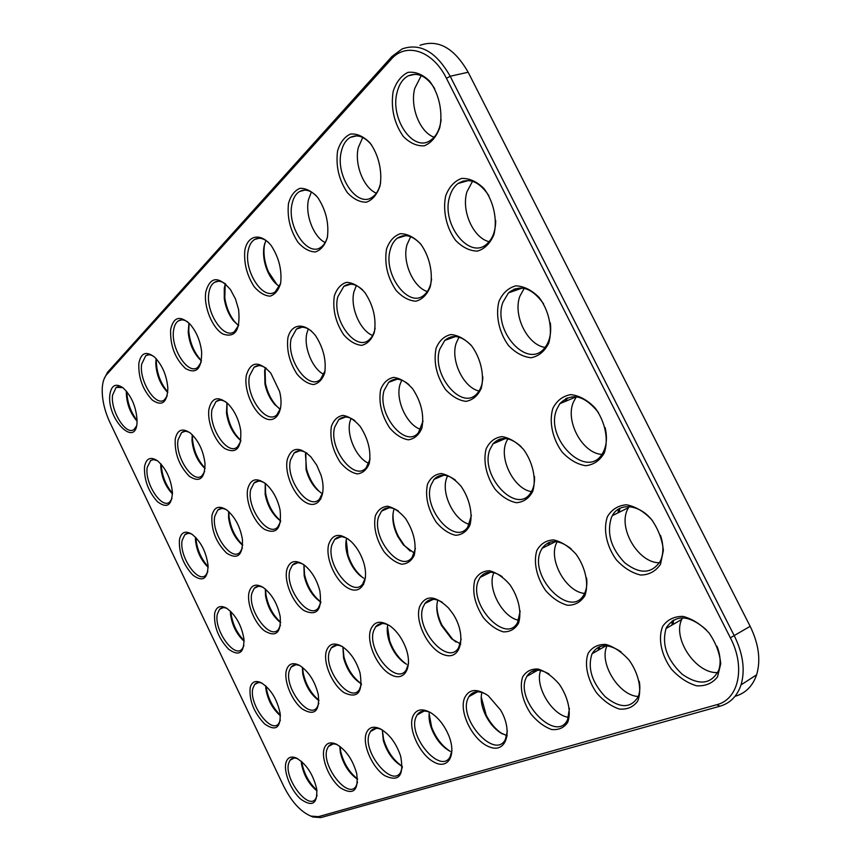 <?xml version="1.0" encoding="UTF-8"?>
<svg xmlns="http://www.w3.org/2000/svg" width="861" height="861" viewBox="0 0 861 861"><rect width="100%" height="100%" fill="white"/><g stroke="black" fill="none" stroke-linecap="round" stroke-linejoin="round"><path stroke-width="1.29" d="M104.127 378.851L107.571 372.243L391.916 56.514L402.109 48.937C420.157 42.641 436.183 51.746 450.185 76.252L734.379 635.945C743.097 653.876 745.314 670.181 741.041 684.872C737.231 696.108 730.203 703.222 719.957 706.214L320.873 817.584L312.963 817.014L310.283 815.873M106.732 374.513L391.034 59.463C405.8 41.941 432.706 50.261 446.45 78.34L730.365 637.807C745.874 667.264 738.641 699.476 716.739 704.718L318.452 816.648L310.929 816.11C300.618 811.751 291.545 801.795 283.71 786.233L110.004 422.622C104.568 410.891 101.975 399.622 102.222 388.817C102.524 382.381 104.02 377.613 106.732 374.513L107.571 372.243M420.05 45.289C438.217 39.003 454.253 47.99 468.158 72.249L750.157 626.313C758.799 644.05 760.941 660.236 756.593 674.852C752.729 686.045 745.658 693.159 735.369 696.215M522.649 676.94C519.258 687.067 522.573 701.64 531.054 714.146C537.436 721.744 544.292 726.867 551.621 729.504C558.595 730.214 563.944 727.846 567.679 722.401C571.489 712.316 568.174 697.13 559.273 684.204C552.601 676.455 545.551 671.397 538.147 669.04C531.259 668.696 526.093 671.332 522.649 676.94M328.73 544.227C324.898 557.928 335.908 582.273 348.77 588.472C361.706 595.328 369.993 579.84 362.976 560.446C360.113 552.611 356.056 546.197 350.793 541.225C339.966 532.604 332.615 533.605 328.73 544.227M370.51 630.026C366.216 643.156 377.656 668.061 391.131 674.83C404.713 682.267 413.226 666.92 405.574 647.332C401.99 638.335 397.007 631.35 390.614 626.367C380.734 619.866 374.04 621.082 370.51 630.026M412.72 716.686C407.942 729.159 419.727 754.527 433.815 762.007C447.989 770.164 456.868 755.291 448.742 735.52C444.308 725.113 438.249 717.471 430.565 712.596C421.825 707.936 415.885 709.303 412.72 716.686M375.31 515.987C373.308 527.459 376.214 539.363 384.028 551.675C389.624 558.358 395.468 562.534 401.581 564.192C407.296 563.987 411.526 560.952 414.292 555.097C416.606 543.474 413.689 531.269 405.531 518.483C399.708 511.692 393.714 507.613 387.558 506.225C381.918 506.752 377.839 510.013 375.31 515.987M427.443 484.377C424.968 496.743 427.939 509.411 436.344 522.379C442.403 529.386 448.818 533.691 455.577 535.294C461.926 534.918 466.705 531.549 469.912 525.188C473.033 513.899 469.503 498.379 460.969 486.142C454.64 479.028 448.064 474.82 441.262 473.518C434.977 474.271 430.371 477.887 427.443 484.377M419.705 606.488C414.055 622.094 429.607 651.616 445.492 655.232C461.679 659.86 466.597 634.008 452.757 613.559L448.495 607.984C435.139 595.177 425.549 594.682 419.705 606.488M474.777 580.131C471.979 591.916 474.863 604.454 483.441 617.735C489.661 625.032 496.291 629.735 503.33 631.856C509.992 632.017 515.05 629.143 518.516 623.235C521.981 612.537 518.559 597.179 509.841 584.608C503.341 577.182 496.539 572.554 489.425 570.735C482.849 570.94 477.963 574.072 474.777 580.131M464.563 697.948C458.547 712.273 473.41 741.375 489.726 747.036C506.29 753.633 513.285 731.258 500.542 709.991L488.327 695.796C477.005 688.122 469.084 688.843 464.563 697.948M324.134 748.715C320.905 758.842 329.548 779.474 340.569 787.955C353.344 795.542 358.736 790.775 356.734 773.641C352.687 759.434 345.756 749.554 335.951 744.012C329.989 741.579 326.039 743.151 324.134 748.715M287.897 337.781C286.455 350.244 289.511 362.373 297.045 374.148C302.362 380.325 307.829 383.802 313.458 384.576C318.645 383.446 322.401 379.561 324.726 372.921C326.437 360.242 323.37 347.801 315.513 335.596C304.654 322.003 291.341 323.392 287.897 337.781M246.386 375.148C243.502 389.581 253.242 412.408 264.714 418.123C276.241 424.408 284.517 410.223 279.556 391.411L270.817 373.125C258.913 360.544 250.766 361.222 246.386 375.148M286.401 670.288C283.538 680.825 291.825 700.962 302.34 709.033C314.502 716.234 319.818 711.423 318.279 694.623C314.889 681.051 308.582 671.279 299.37 665.295C292.729 662.087 288.413 663.745 286.401 670.288M244.868 250.056C243.706 263.003 246.816 275.229 254.21 286.745C259.398 292.675 264.682 295.818 270.074 296.162C275.014 294.58 278.544 290.275 280.643 283.258C282.074 270.085 278.932 257.525 271.215 245.589C260.614 232.47 247.925 234.967 244.868 250.056M205.811 291.836C203.4 306.387 212.301 328.213 222.999 334.068C235.333 338.169 240.531 329.978 238.594 309.497L235.473 298.95L230.49 289.64C218.446 275.714 210.213 276.446 205.811 291.836M214.647 613.409C213.765 626.367 218.414 638.302 228.595 649.216C239.003 656.62 244.126 653.219 243.954 639.002C241.467 624.946 235.58 614.625 226.292 608.027C220.147 604.96 216.272 606.747 214.647 613.409M250.164 687.638C249.055 700.456 253.877 712.553 264.607 723.929C275.563 731.592 280.751 728.115 280.159 713.489C277.081 699.046 270.698 688.757 261.012 682.622C255.373 680.168 251.756 681.847 250.164 687.638M287.359 459.268C283.99 473.421 294.451 497.088 306.645 502.921C318.904 509.378 327.115 494.236 320.981 475.078L316.751 465.188L310.918 456.911C299.402 446.17 291.545 446.956 287.359 459.268M331.377 426.421C329.655 438.4 332.637 450.411 340.31 462.454C345.767 468.89 351.428 472.711 357.283 473.916C362.739 473.238 366.732 469.783 369.272 463.53C371.285 451.368 368.293 439.045 360.275 426.55C354.603 420.039 348.813 416.315 342.915 415.379C337.544 416.38 333.691 420.06 331.377 426.421M366.162 733.518C362.266 744.679 372.21 767.399 384.587 775.589C398.88 782.348 404.24 775.858 400.656 756.141C396.297 743.312 389.559 734.229 380.465 728.912C373.351 725.651 368.583 727.19 366.162 733.518M249.012 592.562C246.515 603.453 254.404 623.052 264.392 630.79C275.95 637.7 281.213 632.964 280.191 616.584C277.414 603.496 271.689 593.735 262.992 587.299C255.76 583.241 251.1 584.996 249.012 592.562M286.853 569.616C283.796 581.702 292.891 603.313 304.116 610.621C317.085 616.541 322.326 609.954 319.851 590.883C316.848 579.604 311.585 570.94 304.062 564.891C295.345 559.241 289.608 560.812 286.853 569.616M326.319 651.185C322.843 662.841 332.4 685.044 344.206 692.739C357.842 698.992 363.116 692.395 360.038 672.936C356.389 660.99 350.427 652.164 342.161 646.482C334.197 642.08 328.913 643.651 326.319 651.185M138.825 363.503C138.363 377.839 142.84 390.011 152.268 400.031C161.943 406.683 167.142 402.787 167.852 388.343C166.808 375.687 162.438 365.344 154.754 357.293C146.252 350.631 140.935 352.698 138.825 363.503M209.029 408.76C206.758 421.427 214.798 441.671 224.807 448.559C236.355 454.307 241.661 448.247 240.703 430.392C238.852 419.63 234.644 410.805 228.09 403.895C218.317 395.737 211.967 397.351 209.029 408.76M175.224 439.175C174.568 453.586 179.271 465.962 189.345 476.294C199.655 482.946 204.875 478.673 205.004 463.466C203.39 450.841 198.633 440.8 190.722 433.352C182.532 427.508 177.366 429.445 175.224 439.175M109.885 394.456C106.452 419.587 137.34 449.894 137.071 420.523C136.232 406.973 131.593 396.103 123.155 387.902C115.88 382.865 111.456 385.05 109.885 394.456M179.432 539.804C178.754 552.837 183.232 564.612 192.864 575.126C202.722 582.327 207.792 579.076 208.05 565.365C206.123 551.589 200.688 541.149 191.755 534.068C185.169 530.333 181.058 532.249 179.432 539.804M288.51 203.379C286.982 217.381 290.189 230.414 298.121 242.49C303.729 248.657 309.497 251.81 315.427 251.95C320.916 250.034 324.888 245.245 327.341 237.582C329.171 223.3 325.942 209.89 317.644 197.352C311.8 191.142 305.903 188.129 299.94 188.333C294.537 190.625 290.727 195.641 288.51 203.379M170.65 329.451C170.004 345.476 174.977 358.52 185.578 368.583C196.394 374.47 201.754 368.928 201.646 351.945C200.333 341.01 196.502 331.797 190.152 324.306C180.089 315.061 173.588 316.783 170.65 329.451M144.508 466.823C144.024 479.878 148.329 491.48 157.402 501.629C166.711 508.711 171.726 505.687 172.426 492.546C171.048 478.931 166.033 468.319 157.38 460.7C150.417 456.308 146.122 458.343 144.508 466.823M285.992 762.502C283.291 771.79 290.975 790.721 300.887 799.256C312.392 807.274 317.655 803.787 316.687 788.827C312.995 773.878 306.085 763.556 295.958 757.863C290.857 755.98 287.531 757.529 285.992 762.502M662.701 626.313C657.804 638.195 661.183 654.866 671.236 668.943C678.92 677.435 687.358 683.053 696.56 685.797C705.417 686.325 712.402 683.365 717.514 676.897L720.732 663.809C719.774 653.187 715.878 642.909 709.044 632.953C700.951 624.279 692.233 618.758 682.913 616.39C674.131 616.336 667.393 619.64 662.701 626.313M380.616 389.678C378.474 402.604 381.52 415.4 389.775 428.068C395.673 434.783 401.861 438.701 408.34 439.81C414.399 438.906 418.909 435.053 421.858 428.24C424.355 415.11 421.287 401.958 412.656 388.795C406.489 381.983 400.15 378.183 393.628 377.398C387.644 378.668 383.306 382.768 380.616 389.678M486.174 448.764C482.86 460.979 486.433 476.876 495.247 489.392C501.855 496.743 508.926 501.188 516.439 502.716C523.563 502.124 528.998 498.358 532.744 491.405C536.511 479.146 532.927 462.508 523.649 449.582C516.729 442.102 509.464 437.786 501.866 436.613C494.838 437.625 489.597 441.671 486.174 448.764M552.859 408.329C548.823 421.675 552.461 438.733 562.072 451.971C569.325 459.709 577.161 464.294 585.598 465.715C593.638 464.843 599.869 460.592 604.282 452.94C608.845 439.54 605.229 421.61 595.08 407.91C587.45 400.053 579.367 395.619 570.832 394.618C562.879 395.963 556.884 400.537 552.859 408.329M334.316 296.023C332.475 309.486 335.607 322.401 343.7 334.778C349.448 341.214 355.432 344.744 361.631 345.358C367.399 343.948 371.629 339.621 374.331 332.378C376.494 318.667 373.34 305.386 364.881 292.536C358.886 286.024 352.762 282.623 346.52 282.343C340.838 284.13 336.769 288.693 334.316 296.023M247.764 488.822C245.105 501.231 253.694 522.207 264.316 529.235C276.596 534.982 281.848 528.579 280.083 510.024C277.672 499.154 273.002 490.501 266.06 484.065C256.729 477.123 250.626 478.705 247.764 488.822M211.957 515.535C211.074 529.935 215.993 542.495 226.723 553.225C237.668 559.951 242.899 555.388 242.436 539.535C240.251 526.771 235.042 516.923 226.798 510.013C219.028 505.041 214.088 506.881 211.957 515.535M536.877 550.405C533.196 561.985 536.661 577.709 545.67 590.592C552.461 598.277 559.779 603.174 567.625 605.283C575.094 605.294 580.852 602.076 584.899 595.64C589.053 584.049 585.588 567.593 576.117 554.28C568.992 546.455 561.458 541.666 553.526 539.89C546.143 540.299 540.59 543.808 536.877 550.405M607.435 516.632C602.98 529.257 606.478 546.122 616.315 559.779C623.773 567.894 631.909 572.985 640.724 575.051C649.172 574.879 655.77 571.263 660.527 564.203L663.368 550.47C662.27 539.632 658.374 529.375 651.691 519.7C643.834 511.434 635.44 506.462 626.507 504.783C618.144 505.45 611.794 509.389 607.435 516.632M588.181 653.251C584.124 664.186 587.471 679.738 596.684 692.987C603.658 701.005 611.235 706.364 619.414 709.066C627.238 709.701 633.33 707.053 637.678 701.145C642.241 690.242 638.905 673.98 629.219 660.269C621.89 652.078 614.087 646.805 605.81 644.426C598.061 644.211 592.185 647.149 588.181 653.251M445.729 195.759C442.532 210.471 446.407 227.907 455.577 240.359C462.432 247.365 469.708 250.949 477.403 251.111C484.678 248.915 490.178 243.437 493.913 234.666C497.604 219.803 493.697 201.463 484.033 188.624C476.843 181.542 469.353 178.141 461.582 178.431C454.404 181.122 449.119 186.891 445.729 195.759M386.535 249.023C384.221 263.66 387.428 277.479 396.157 290.501C402.421 297.217 408.986 300.78 415.874 301.199C422.32 299.445 427.131 294.591 430.296 286.648C433.298 273.098 429.478 256.104 420.62 243.932C414.066 237.141 407.328 233.729 400.387 233.697C394.026 235.882 389.409 240.994 386.535 249.023M393.154 91.427C390.657 108.099 394.047 123.123 403.314 136.479C409.965 143.152 416.972 146.252 424.312 145.8C431.21 142.969 436.366 136.899 439.777 127.6C443.038 112.027 439.002 93.494 429.564 81.063C422.59 74.358 415.389 71.463 407.974 72.378C401.183 75.703 396.243 82.053 393.154 91.427M337.577 150.89C335.618 166.119 338.911 180.078 347.467 192.767C353.559 199.171 359.887 202.313 366.463 202.195C372.587 199.87 377.096 194.5 379.981 186.084C382.618 171.92 378.679 154.743 370.015 142.937C363.654 136.479 357.164 133.509 350.535 134.025C344.508 136.781 340.181 142.399 337.577 150.89M436.064 348.318C433.395 362.33 436.516 376.02 445.417 389.366C451.853 396.404 458.665 400.397 465.866 401.366C472.646 400.182 477.758 395.866 481.213 388.419C484.592 375.504 480.89 358.682 471.828 346.133C465.091 339.008 458.095 335.144 450.83 334.552C444.136 336.156 439.207 340.741 436.064 348.318M498.96 301.382C495.344 315.417 499.111 332.669 508.496 345.509C515.545 352.881 523.101 356.96 531.162 357.735C538.814 356.196 544.679 351.32 548.748 343.108C552.87 328.956 549.103 310.821 539.201 297.562C531.786 290.092 524.005 286.186 515.857 285.841C508.302 287.865 502.663 293.041 498.96 301.382M548.974 673.969C538.954 668.233 531.581 669.029 526.857 676.337L526.189 677.693C514.684 700.574 556.69 744.001 567.593 719.613L569.433 708.388M348.178 539.051C342.581 535.833 338.061 535.983 334.638 539.513L331.883 544.905C325.652 564.149 352.267 598.373 362.696 584.016L365.527 577.214M389.42 625.527C383.489 622.438 378.883 622.88 375.6 626.851L373.674 630.704C366.506 649.797 396.2 686.152 406.209 669.955L408.544 663.239M430.898 712.79C424.721 709.916 420.114 710.637 417.068 714.953L415.895 717.342C407.727 736.177 440.628 774.803 450.077 756.884L451.95 750.318M398.482 511.068C391.518 506.591 385.879 506.612 381.563 511.111L378.636 516.708C371.285 537.705 400.613 573.738 412.161 557.282L415.432 548.468M455.544 480.234C446.784 473.798 439.605 473.528 434.009 479.405L430.952 485.141C422.213 508.248 454.909 546.272 467.727 527.169L471.419 515.416M442.253 602.259C434.794 597.964 429.026 598.363 424.936 603.464L423.031 607.199C414.561 628.11 447.623 666.5 458.59 647.806L461.173 639.099M502.189 576.644C492.696 570.456 485.324 570.714 480.072 577.43L478.307 580.884C468.212 603.991 505.504 644.62 517.483 622.74L520.184 611.159M486.217 694.31C478.425 690.318 472.646 691.092 468.89 696.646L467.91 698.648C458.256 719.301 495.183 760.209 505.375 739.438L507.333 730.967M337.512 744.808C333.476 743.215 330.409 743.796 328.332 746.552L327.008 749.307C321.045 765.311 348.016 799.987 356.045 786.211L357.584 782.1M311.574 331.151C305.838 326.706 300.79 326.018 296.432 329.085L291.201 338.524C285.884 359.274 308.453 391.088 320.486 379.335L325.146 370.714M266.383 368.39C261.636 365.129 257.525 364.752 254.07 367.26L249.518 375.837C244.998 395.038 266.027 425.452 276.79 414.873L280.611 408.211M300.274 665.822C296.367 664.111 293.31 664.531 291.104 667.071L289.274 670.891C284.033 687.175 308.712 720 317.063 707.441L318.861 703.243M268.46 242.382C263.369 238.12 258.731 237.162 254.544 239.519C251.294 241.586 249.173 245.342 248.162 250.799C243.738 271.301 263.401 301.232 275.316 291.728L280.6 283.463M225.819 284.173C221.546 280.998 217.725 280.406 214.378 282.386C211.569 284.248 209.75 287.628 208.932 292.536C205.166 311.596 223.785 340.321 234.45 331.571L238.723 325.124M227.056 608.501C223.957 607.134 221.471 607.392 219.587 609.276L217.381 613.979C213.474 629.348 234.343 659.063 242.167 648.936L243.943 645.535M262.25 683.3C259.021 681.998 256.492 682.386 254.662 684.463L252.908 688.208C248.398 703.362 271.15 734.67 278.803 723.466L280.363 720.097M307.173 453.349C301.974 450.066 297.626 449.937 294.139 452.972L290.501 459.957C285.152 479.222 308.862 511.466 319.549 499.014L322.886 492.223M354.926 420.717C348.544 416.186 343.152 415.831 338.739 419.63L334.692 427.153C328.396 448.086 354.205 481.934 366.119 467.824L370.09 459.031M381.671 729.568C376.698 727.437 372.964 728.094 370.456 731.516L369.186 734.142C362.233 751.438 391.873 787.998 400.591 772.36L402.313 767.194M263.283 587.493C259.538 585.695 256.535 585.943 254.264 588.235L251.875 593.175C247.322 609.642 269.816 640.735 278.394 629.456L280.471 625.204M303.416 564.429C298.864 562.05 295.194 562.265 292.428 565.085L289.856 570.262C284.55 588.009 308.916 620.598 318.366 607.931L320.787 602.592M342.42 646.633C337.63 644.362 333.896 644.803 331.237 647.946L329.332 651.809C323.219 669.395 350.169 703.9 359.306 689.715L361.372 684.43M153.656 356.336C150.61 354.506 147.974 354.301 145.735 355.722L141.656 364.128C138.922 380.766 155.669 407.328 164.365 399.859L167.238 395.791M226.109 402.119C222.16 399.676 218.791 399.493 215.993 401.56L212.01 409.416C208.147 427.26 227.842 456.395 237.518 446.816L240.682 441.575M189.969 432.76C186.676 430.909 183.888 430.834 181.596 432.556L178.076 439.799C174.772 456.438 193.284 484.399 202.034 475.692L204.66 471.505M122.811 387.633L116.17 387.342L112.587 395.048C110.262 410.686 126.19 436.279 134.09 429.359L136.468 426.066M192.089 534.294C189.151 532.894 186.729 533.024 184.824 534.692L182.155 540.385C178.808 555.894 197.912 584.135 205.833 575.094L207.824 571.682M316.622 196.114C310.595 190.249 304.912 188.71 299.574 191.497C295.764 193.811 293.235 198.041 291.987 204.175C286.778 226.303 307.581 257.536 320.949 247.225C324.08 245.073 326.287 241.457 327.578 236.377M187.795 321.992C184.189 319.592 181.025 319.237 178.313 320.916C175.848 322.584 174.288 325.652 173.621 330.118C170.403 347.898 188.053 375.493 197.664 367.421L201.14 362.33M157.348 460.678L153.527 459.613L150.75 460.42L147.22 467.405C144.4 482.999 161.857 509.873 169.811 501.909L171.996 498.541M297.658 758.692C294.344 757.486 291.814 758.003 290.06 760.241L288.736 763.061C283.603 777.946 308.324 810.944 315.729 798.696L317.085 795.381M706.354 629.832C689.295 614.969 676.079 614.087 666.694 627.163L666.059 628.53C661.56 644.577 666.974 659.849 682.299 674.346C699.1 685.851 711.24 684.473 718.72 670.245C721.023 663.218 720.463 655.243 717.03 646.342M409.04 384.695C401.161 378.248 394.36 377.473 388.634 382.359L384.124 390.453C376.666 413.366 404.993 448.968 418.349 432.814L423.063 421.115M521.088 446.601C509.96 436.796 500.596 435.87 492.998 443.835L489.898 449.582C479.416 475.283 516.406 515.481 530.624 492.944C533.497 488.693 534.789 483.225 534.509 476.542M598.417 412.484C584.296 395.091 571.424 392.175 559.79 403.723L556.819 409.212C544.066 438.195 586.761 480.729 602.452 453.575C606.618 446.547 607.5 437.883 605.111 427.573M362.718 289.996C355.776 283.753 349.491 282.537 343.851 286.358L337.803 296.808C331.528 319.366 355.851 352.698 369.391 339.546C372.264 337.017 374.18 333.218 375.127 328.138M264.65 482.935C260.377 480.492 256.836 480.503 254.027 482.956L250.745 489.468C246.192 507.301 268.126 538.093 277.759 526.975L280.557 521.648M226.508 509.809C222.977 507.968 220.061 508.055 217.758 510.056L214.809 516.137C210.913 532.733 231.329 562.201 240.047 552.213L242.404 547.973M571.123 548.801C558.8 539.309 549.124 539.147 542.096 548.317L540.622 551.212C528.46 577.053 571.241 620.103 584.21 594.09C586.535 589.71 587.331 584.328 586.599 577.968M652.799 521.12C640.186 504.266 619.371 501.92 612.332 515.674L611.418 517.504C606.531 533.25 610.987 548.349 624.774 562.814C640.057 574.567 651.949 573.932 660.462 560.92C663.691 553.612 663.702 545.078 660.495 535.305M621.104 651.885C607.931 643.156 598.266 643.78 592.088 653.736L591.938 654.048C587.471 668.061 591.873 682.267 605.143 696.667C619.78 708.549 630.779 708.603 638.119 696.818C639.927 692.459 640.304 687.293 639.26 681.309M488.93 195.759C479.19 181.327 468.911 177.226 458.106 183.468C454.156 186.406 451.347 190.798 449.668 196.663C440.8 223.86 469.611 260.689 487.122 243.76C492.718 238.626 495.581 230.877 495.71 220.534M421.169 244.632C412.817 235.516 404.864 233.363 397.33 238.196C393.961 240.757 391.594 244.653 390.227 249.873C382.801 274.551 409.179 309.551 424.516 294.699C428.38 291.244 430.737 286.024 431.587 279.029M434.719 88.672C426.776 76.242 418.015 71.937 408.437 75.757C402.894 78.674 399.117 84.206 397.082 92.353C389.872 118.42 413.032 152.548 430.199 140.558C436.183 136.63 439.831 129.645 441.133 119.593M371.511 144.885C364.451 136.555 357.433 134.047 350.438 137.34C345.907 139.945 342.839 144.745 341.257 151.74C335.144 175.719 357.121 208.351 372.221 197.201C376.429 194.36 379.249 189.463 380.67 182.51M471.075 345.218C461.313 335.553 452.552 333.96 444.793 340.407L439.777 349.146C430.877 374.427 462.325 411.956 477.371 393.208C480.772 389.28 482.601 383.866 482.86 376.967M543.592 303.836C531.754 287.574 520.033 283.915 508.442 292.88L502.91 302.276C492.169 330.495 527.621 370.133 544.636 347.973C549.609 341.752 551.514 333.411 550.34 322.961M540.686 670.471C534.477 685.765 551.793 715.136 568.497 717.342M346.617 538.19L346.563 538.405C345.304 543.269 345.616 548.941 347.5 555.399C350.233 564.03 354.56 570.886 360.479 575.966L363.622 578.162M387.794 624.72C386.707 629.552 387.192 635.127 389.247 641.467C392.616 650.948 397.739 658.148 404.605 663.067L406.64 664.294M429.381 712.112C428.584 716.75 429.219 722.045 431.318 728.008C435.408 738.577 441.435 746.207 449.377 750.91M394.209 508.754L393.768 510.056C391.723 518.021 393.079 526.867 397.847 536.586L403.335 544.873L414.356 553.214M447.569 475.853L446.558 478.361C440.886 493.644 454.382 520.83 469.417 524.295M437.808 600.106C435.688 607.532 436.936 616.013 441.553 625.57L451.562 638.765L460.753 644.103M493.87 572.63L493.601 573.275C487.046 588.375 502.501 617.455 518.688 620.264M481.869 692.427C480.287 699.229 481.6 706.978 485.798 715.663C489.597 723.036 494.44 728.718 500.327 732.689L507.194 735.821M339.761 746.283L340.375 752.708C343.335 764.503 349.06 773.382 357.573 779.356M308.292 328.924L306.85 333.304C303.449 347.123 312.575 369.121 323.93 374.47M265.436 367.755L264.65 370.628L264.962 384.081C266.684 392.099 269.934 398.901 274.702 404.498L280.288 409.298M302.372 667.286L302.771 673.948C305.343 685.668 310.746 694.569 318.957 700.66M265.898 240.456L264.058 246.278C262.906 253.102 263.66 260.388 266.329 268.126L267.685 271.559C270.838 278.501 274.777 283.463 279.502 286.444M225.367 283.829L224.29 287.951L224.28 298.702C225.55 307.054 228.509 314.297 233.137 320.421L238.54 325.662M230.414 611.149L230.511 614.28C232.072 625.312 236.603 634.299 244.126 641.241M265.672 685.84L265.888 689.037C267.803 700.111 272.646 709.023 280.406 715.76M305.838 452.542L306.064 469.643C308.26 477.758 311.951 484.452 317.149 489.715L321.196 492.966M351.051 418.36L350.083 421.223C346.057 435.074 356.519 458.536 368.885 463.39M382.273 729.934L383.328 740.546C387.127 752.729 393.466 761.372 402.324 766.473M265.339 589.021L265.5 595.661C267.663 607.339 272.711 616.336 280.654 622.632M303.901 564.773L304.202 575.901C306.839 587.008 311.951 595.435 319.528 601.182L320.852 601.968C312.801 595.64 307.377 586.589 304.59 574.782L303.955 564.816M342.893 646.945L343.593 657.987C346.832 669.643 352.569 678.156 360.802 683.526L361.297 683.806M156.121 358.671L155.776 363.493C156.508 375.267 160.501 384.932 167.766 392.487M226.949 402.83L226.486 412.925C228.036 423.612 232.147 432.254 238.82 438.852L240.854 440.498M192.229 434.719L191.992 440.423C193.23 452.154 197.578 461.528 205.047 468.567M126.395 391.142L126.309 392.756C126.642 403.701 130.226 413.172 137.06 421.169M195.447 537.135L195.458 539.976C196.62 550.986 200.85 560.091 208.136 567.302M311.37 191.992L308.453 199.763C305.031 214.873 313.695 237.044 325.157 242.565M188.957 323.058L188.215 332.034C189.237 342.85 192.982 351.837 199.429 358.983L201.442 360.813M160.781 463.799L160.727 466.135C161.481 477.112 165.387 486.39 172.448 493.956M301.264 761.221L301.565 764.267C303.815 775.395 308.959 784.263 316.977 790.904M682.504 617.843L681.751 619.403C672.204 638.55 696 674.055 717.762 672.57M401.753 380.153L400.021 384.48C395.167 399.805 406.866 425.216 420.717 429.37M507.807 438.809L505.967 442.683C499.111 459.709 514.437 489.252 531.452 491.62M559.79 403.723L576.321 396.781L573.351 402.227C565.02 421.287 582.488 453.435 601.882 454.425M356.368 285.54L353.989 291.621C349.889 306.893 359.973 330.613 372.63 335.478M265.253 483.398L265.156 494.225C267.244 504.998 271.807 513.457 278.856 519.603L280.664 520.894M228.628 511.509L228.574 517.816C230.285 529.504 234.988 538.663 242.684 545.282M557.132 541.698L556.335 543.388C548.392 560.242 566.194 592.002 584.554 593.423M629.079 506.623L627.529 509.464C617.843 528.406 638.475 563.126 659.472 562.782M607.059 645.793C598.546 662.55 618.908 695.882 638.259 696.474M472.517 181.284L466.974 191.712C461.001 210.504 473.216 238.056 489.156 241.704M410.665 236.7L406.973 244.772C402.033 261.679 413.151 287.251 427.314 291.545M421.244 75.628L414.754 88.382C409.782 106.839 419.931 132.39 434.127 137.222M362.739 137.469L358.327 147.511C354.205 164.193 363.611 188.01 376.343 193.187M459.01 337.146L456.19 343.152C450.325 360.178 463.422 387.676 479.028 391.012M524.188 288.327L519.829 296.324C512.747 315.32 527.395 345.067 545.088 347.424M300.812 449.829L300.704 450.411M320.184 498.745L320.766 499.154M402.517 235.871L402.216 236.732M462.583 181.187L462.109 182.349M394.682 379.314L394.467 380.185M450.551 337.006L450.12 338.481M513.856 289.188L513.178 291.233M341.44 535.703L341.311 536.564M362.782 583.973L363.622 584.522M382.381 623.482L375.6 626.851M388.063 507.742L387.977 508.302M440.348 475.466L440.1 476.779M499.176 439.293L498.713 441.402M565.828 398.503L565.074 401.506M431.565 599.396L431.49 600.214M486.573 572.619L486.357 574.309M475.606 691.943L475.563 692.944M533.411 670.762L533.293 672.71M548.468 542.688L548.08 545.347M618.596 509.066L617.983 512.865M598.481 647.171L598.266 650.206M672.247 620.792L671.924 625.118M346.219 539.869L347.909 554.624C350.879 563.977 355.561 571.403 361.975 576.913M387.461 626.453L389.613 640.627C393.262 650.905 398.804 658.708 406.252 664.035M429.155 713.704L431.619 727.061C435.817 737.985 442.027 746.089 450.26 751.352M393.068 513.264C392.648 520.808 394.446 528.568 398.46 536.532L404.401 545.508L410.202 551.083M436.882 604.734C436.818 611.375 438.54 618.22 442.048 625.29L452.908 639.583L456.007 642.005M481.213 696.915L486.196 715.157C490.307 723.154 495.559 729.31 501.941 733.615L502.533 733.992M340.052 746.487L340.676 751.298C343.496 762.943 349.125 772.177 357.552 779.001M265.091 368.799L265.446 383.306C267.319 391.992 270.838 399.364 276.004 405.423L279.362 408.695M302.641 667.49L303.126 672.592C305.569 684.151 310.843 693.396 318.947 700.316M264.779 243.319L264.542 244.47C263.294 251.875 264.112 259.774 266.996 268.158L268.471 271.872L277.016 284.657M225.184 284.345L224.796 297.841C226.174 306.893 229.381 314.739 234.407 321.379L238.088 325.34M230.856 611.579L230.942 612.828C232.373 623.665 236.753 632.932 244.094 640.616M266.135 686.26L266.264 687.562C268.051 698.443 272.754 707.645 280.363 715.147M305.429 453.984L306.516 468.89C308.895 477.683 312.898 484.937 318.527 490.652M382.338 729.977L383.619 739.33C387.278 751.362 393.509 760.381 402.324 766.387M265.597 589.236L265.909 594.327C267.943 605.853 272.862 615.174 280.664 622.299M342.947 646.988L343.937 656.835C347.177 668.717 352.999 677.693 361.405 683.795M156.433 359.005L156.325 362.126C156.95 373.728 160.77 383.694 167.798 392.035M227.046 402.916L226.97 411.795C228.649 423.375 233.105 432.739 240.337 439.896L240.876 440.369M192.509 434.999L192.487 439.088C193.607 450.647 197.804 460.344 205.079 468.169M126.868 391.723C127.224 402.345 130.624 411.924 137.071 420.426M195.899 537.598L195.931 538.523C196.975 549.34 201.043 558.724 208.125 566.667M189.097 323.187L188.753 330.85C189.85 342.57 193.897 352.3 200.893 360.049L201.474 360.619M161.244 464.305L161.244 464.671C161.89 475.455 165.624 484.991 172.448 493.278M301.748 761.641L301.888 762.749C304.019 773.684 309.013 782.853 316.902 790.258M265.328 483.451L265.597 493.116C267.846 504.794 272.797 513.963 280.438 520.625L280.675 520.797M228.886 511.746L229.026 516.503C230.619 528.019 235.171 537.501 242.705 544.927M403.755 235.688L403.529 236.334M463.939 180.832L463.476 181.962M395.845 379.184L395.716 379.723M451.788 336.705L451.412 338.018M515.201 288.693L514.501 290.781M441.51 475.261L441.327 476.251M500.402 438.906L499.972 440.864M567.141 397.9L566.366 400.957M487.724 572.35L487.563 573.717M534.552 670.439L534.466 672.054M549.673 542.226L549.307 544.744M619.866 508.356L619.242 512.23M599.665 646.654L599.46 649.528M673.485 620.028L673.151 624.397M391.916 56.514L391.034 59.463M446.45 78.34L450.185 76.252L468.158 72.249M730.365 637.807L750.157 626.313M320.873 817.584L318.452 816.648M719.957 706.214L716.739 704.718M310.929 816.11L312.963 817.014M337.092 744.571L335.951 744.012M297.379 758.541L295.958 757.863M756.593 674.852L741.041 684.872M537.867 670.138L526.857 676.337M340.956 536.726L334.638 539.513M424.172 711.035L417.068 714.953M389.355 507.699L381.563 511.111M443.802 475.175L434.009 479.405M433.363 599.288L424.936 603.464M490.705 572.156L480.072 577.43M477.672 691.76L468.89 696.646M333.164 743.926L328.332 746.552M302.2 327.191L296.432 329.085M258.881 365.613L254.07 367.26M295.743 664.778L291.104 667.071M259.096 238.239L254.544 239.519M218.307 281.235L214.378 282.386M223.225 607.64L219.587 609.276M258.548 682.547L254.662 684.463M299.768 450.777L294.139 452.972M345.627 417.004L338.739 419.63M376.289 728.331L370.456 731.516M258.58 586.298L254.264 588.235M297.615 562.782L292.428 565.085M336.812 645.19L331.237 647.946M148.673 354.786L145.735 355.722M220.061 400.128L215.993 401.56M185.05 431.307L181.596 432.556M118.721 386.492L116.17 387.342M188.139 533.336L184.824 534.692M304.848 190.109L299.574 191.497M181.703 319.872L178.313 320.916M153.312 459.623L150.352 460.71M294.118 758.057L290.06 760.241M681.751 619.403L666.059 628.53M397.169 379.174L388.634 382.359M505.568 438.475L492.998 443.835M350.836 284.152L343.851 286.358M258.698 481.095L254.027 482.956M221.686 508.485L217.758 510.056M555.743 541.537L542.096 548.317M628.465 507.646L612.332 515.674M606.133 645.718L592.088 653.736M468.632 180.519L458.106 183.468M405.865 235.634L397.33 238.196M415.282 74.272L408.437 75.757M356.508 135.877L350.438 137.34M455.587 336.511L444.793 340.407M522.39 288.037L508.442 292.88M347.5 555.399L347.909 554.624M389.247 641.467L389.613 640.627M431.318 728.008L431.619 727.061M403.335 544.873L404.401 545.508M397.847 536.586L398.46 536.532M451.562 638.765L452.908 639.583M500.327 732.689L501.941 733.615M340.375 752.708L340.676 751.298M274.702 404.498L276.004 405.423M264.962 384.081L265.446 383.306M302.771 673.948L303.126 672.592M267.685 271.559L268.471 271.872M266.329 268.126L266.996 268.158M233.137 320.421L234.407 321.379M224.28 298.702L224.796 297.841M230.511 614.28L230.942 612.828M265.888 689.037L266.264 687.562M306.064 469.643L306.516 468.89M383.328 740.546L383.619 739.33M265.5 595.661L265.909 594.327M304.202 575.901L304.59 574.782M343.593 657.987L343.937 656.835M155.776 363.493L156.325 362.126M238.82 438.852L240.337 439.896M226.486 412.925L226.97 411.795M191.992 440.423L192.487 439.088M126.309 392.756L126.761 391.583M195.458 539.976L195.931 538.523M199.429 358.983L200.893 360.049M188.215 332.034L188.753 330.85M160.727 466.135L161.244 464.671M301.565 764.267L301.888 762.749M278.856 519.603L280.438 520.625M265.156 494.225L265.597 493.116M228.574 517.816L229.026 516.503"/></g></svg>

